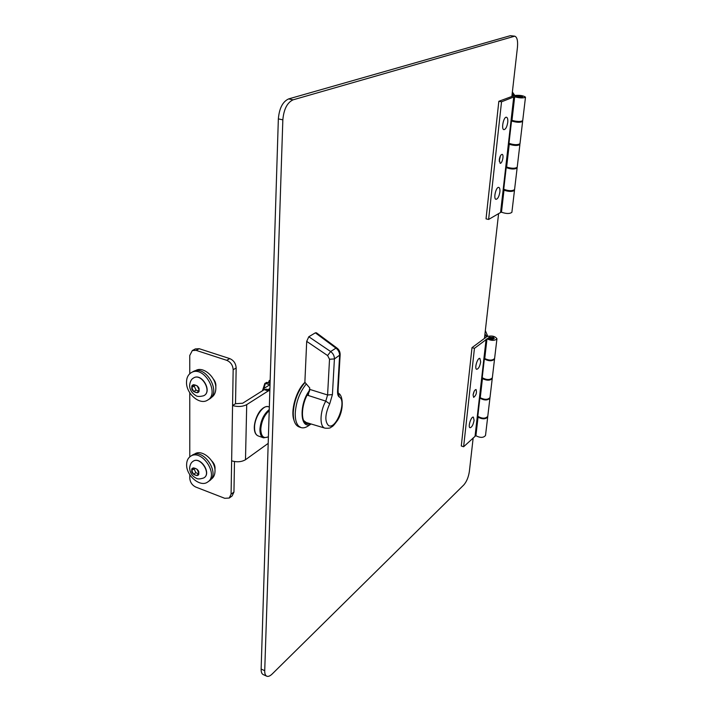<?xml version="1.0" encoding="UTF-8"?>
<svg xmlns="http://www.w3.org/2000/svg" width="712" height="712" viewBox="0 0 712 712"><rect width="100%" height="100%" fill="white"/><g stroke="black" fill="none" stroke-linecap="round" stroke-linejoin="round"><path stroke-width="1.07" d="M514.74 95.426L512.382 91.981M488.61 219.447L501.533 101.798L513.726 96.992L500.563 212.488L488.61 219.447L486.029 218.851L498.836 101.3L514.411 95.515C519.573 94.999 523.267 95.541 525.492 97.135C523.409 98.265 519.804 98.158 514.669 96.814L511.973 120.355C517.063 121.77 520.641 121.859 522.715 120.622L525.492 97.161M506.65 166.911L505.689 167.293L506.205 167.614C511.082 169.34 514.723 169.465 517.126 167.988L516.983 167.605M511.038 120.55L511.99 120.239M499.281 159.737L500.144 163.279C502.2 163.929 504.256 154.584 502.102 154.362C500.785 154.611 499.851 156.4 499.281 159.737M516.948 96.031L513.726 96.992M514.669 96.814L517.09 96.699C519.698 97.375 521.54 97.428 522.599 96.859L522.288 96.538M501.533 101.798L498.836 101.3M501.488 212.06L500.563 212.488M514.482 190.362L511.883 212.31C509.828 213.92 506.357 213.885 501.471 212.212L503.989 190.184L505.627 190.033M504.737 189.739L503.072 190.442M510.157 143.833L508.315 144.5M499.228 161.232L500.411 155.875M514.367 189.953L514.482 190.327C512.418 191.848 508.92 191.804 503.989 190.184M519.894 144.545L517.215 167.222C515.141 168.655 511.617 168.593 506.632 167.044L509.24 144.278L511.252 144.135M515.755 144.696L512.302 144.358M519.724 144.118L519.894 144.509C517.82 145.844 514.269 145.764 509.24 144.278M507.736 122.366C506.98 126.896 505.716 129.326 503.936 129.646C500.954 129.406 503.633 116.394 506.499 117.249C507.585 117.667 508.003 119.376 507.736 122.366M499.877 192.009C499.094 196.548 497.804 198.977 495.997 199.315C493.149 199.004 496.042 186.5 498.765 187.407C499.744 187.79 500.118 189.33 499.877 192.009M513.815 95.693L513.886 95.061L512.151 93.975M512.035 95.043L513.886 95.061M511.011 120.675L511.528 120.969C516.512 122.535 520.205 122.686 522.626 121.414L522.412 121.004M518.977 121.512L514.473 121.076M508.457 143.014L508.982 143.317C513.904 144.972 517.579 145.106 519.991 143.735L522.626 121.44M503.233 188.894L503.731 189.232C508.564 191.038 512.177 191.154 514.571 189.579L517.117 168.023M512.035 168.237L510.531 168.085M521.807 95.96L521.673 96.218C519.511 96.431 518.14 96.218 517.553 95.559L521.807 95.96L522.252 97.055C519.778 97.366 517.918 97.117 516.698 96.298L516.939 96.093M487.747 336.242L485.335 330.591M475.936 435.539L463.628 446.753L461.287 445.988L472.003 347.643L486.874 336.616C491.681 335.397 495.045 336.108 496.94 338.752C494.911 340.843 491.6 340.879 486.99 338.868L484.738 358.572C489.304 360.637 492.597 360.592 494.618 358.421L496.94 338.796M473.079 395.009L474.245 391.146M463.628 446.753L474.441 348.337L489.171 337.363L493.443 337.39L493.434 338.049C491.093 338.529 489.901 338.182 489.865 336.998M486.99 338.868L489.233 338.512C491.583 339.535 493.265 339.517 494.297 338.449L493.692 337.657M474.441 348.337L472.003 347.643M487.693 417.018L485.513 435.477C483.51 437.898 480.315 437.987 475.91 435.744L478.028 417.205L478.802 417.054M480.28 397.545L479.372 398.177L477.147 417.65L478.366 416.778M484.756 358.385L483.84 358.973L479.443 398.124M473.079 394.955C473.72 391.618 474.699 389.793 476.043 389.5C476.987 392.65 476.194 395.285 473.649 397.385L473.079 394.955M487.693 416.671L487.702 416.965C485.691 419.323 482.469 419.413 478.028 417.205M492.241 378.508L489.998 397.536C487.987 399.832 484.738 399.904 480.253 397.75L482.442 378.633L483.297 378.481M492.232 378.152L492.25 378.455C490.23 380.689 486.964 380.751 482.442 378.633M482.825 378.205L481.623 378.998M480.689 361.901C479.844 366.431 478.508 368.896 476.684 369.297C474.165 368.861 477.521 357.424 479.879 358.394L480.689 361.901M474.094 420.303C473.222 424.833 471.878 427.307 470.053 427.734C467.668 427.271 471.148 416.137 473.373 417.134L474.094 420.303M486.305 336.963L486.438 335.859L484.943 334.079M484.73 335.948L486.438 335.859M484.151 358.768L484.347 358.964C488.806 361.296 492.206 361.331 494.537 359.088L494.52 358.777M481.757 377.244L482.211 377.707C486.625 380.092 489.998 380.119 492.33 377.805L494.537 359.133M477.36 415.799L477.805 416.289C482.131 418.772 485.459 418.79 487.773 416.333L489.918 398.231M479.719 397.928L479.879 398.106C484.249 400.545 487.595 400.562 489.918 398.177L489.909 397.875M493.443 337.39L493.959 338.823C491.645 339.517 489.963 339.197 488.913 337.853L489.153 337.461M306.658 422.643L305.43 422.812M309.809 423.596L306.827 423.596C299.93 422.02 301.479 402.049 309.462 391.431M310.227 389.553C298.826 402.912 299.681 430.635 310.993 423.952M306.311 383.937C299.814 392 296.13 401.657 295.257 412.898C295.071 419.199 296.237 423.64 298.782 426.203L300.989 427.574C303.205 428.277 305.662 427.698 308.349 425.82L311.1 423.978M305.065 382.478C298.159 390.488 294.225 400.402 293.273 412.221C293.113 420.374 295.026 425.26 299.022 426.897L300.989 427.574M303.739 420.614L306.267 422.528L325.064 428.179C319.412 427.04 319.741 411.678 325.767 401.132L307.183 395.133M307.406 394.724L308.332 394.76L309.791 388.031L304.87 382.246L306.703 341.377L308.803 336.749L315.354 332.833L335.966 348.141L336.901 347.999C339.09 349.583 340.167 351.844 340.149 354.79L334.409 358.928C334.426 355.929 333.172 353.464 330.635 351.532L308.803 336.749M309.729 389.393L327.591 394.982L325.767 401.132L329.709 403.855L332.415 394.617L327.591 394.982L329.522 359.248L327.609 355.564L330.635 351.532L335.966 348.141C338.431 350.09 339.642 352.565 339.615 355.546L337.559 391.039C337.426 394.145 338.022 396.157 339.348 397.065C347.002 400.945 336.162 430.075 328.597 425.589L328.517 425.545C324.619 421.459 325.019 414.224 329.709 403.855M336.901 347.999L316.44 332.807L315.354 332.833M304.932 382.326C296.219 390.212 290.247 411.109 294.047 420.409M263.769 388.592L265.469 383.359L269.786 384.783M267.356 382.504L264.873 383.83M268.789 381.819L270.115 381.774M233.162 369.742L236.162 367.988L235.521 403.704L232.566 405.555L233.162 369.742C232.842 365.203 230.688 362.061 226.719 360.317L196.112 350.357L192.338 350.535L189.757 355.475L189.766 373.738M189.766 392.784L189.784 456.864M189.784 474.69L189.784 478.25C190.149 482.327 192.151 485.264 195.8 487.07L224.761 498.311L229.264 498.035L231.08 494.164L231.64 460.824C236.873 462.373 241.484 462.008 245.489 459.729L268.193 443.38M211.704 460.878C214.348 463.539 215.416 466.404 214.926 469.484M213.244 378.9C215.353 381.436 216.199 384.106 215.78 386.919M196.112 350.357L199.2 348.702L195.275 348.96M199.2 348.702L229.736 358.599L226.719 360.317M236.162 367.988C235.841 363.458 233.696 360.325 229.736 358.599M245.489 459.729L246.717 404.621C242.632 406.73 237.915 407.042 232.566 405.555L231.64 460.824M229.415 497.928L232.13 495.944L233.945 492.072L234.488 461.554M269.857 390.283L266.528 389.17L264.25 389.624L242.676 403.232L235.521 403.704M246.717 404.621L268.237 390.95L264.25 389.624M269.848 390.399L268.237 390.95M186.624 464.616C186.179 475.705 200.277 487.56 207.557 482.095C219.349 475.269 201.727 448.409 190.611 456.267C188.012 457.985 186.686 460.762 186.624 464.616M207.842 481.891L209.141 480.983C220.934 474.165 203.347 447.35 192.231 455.199L191.946 455.386M210.868 479.416L211.268 479.132C213.662 477.467 214.908 474.833 215.006 471.219C215.585 460.433 201.861 448.791 194.741 453.936L194.465 454.114M186.508 382.184C186.081 393.549 199.574 405.315 207.361 400.26C220.373 393.807 203.846 365.016 191.439 372.554C188.235 374.405 186.589 377.618 186.508 382.184M207.673 400.064L209.008 399.272C222.002 392.819 205.519 364.081 193.112 371.62L192.801 371.789M210.948 397.723L211.215 397.563C214.17 395.765 215.709 392.721 215.843 388.432C216.395 377.396 203.303 365.834 195.684 370.543L195.382 370.712M199.031 389.847L197.224 392.766L193.637 391.529L191.795 387.47L193.646 384.667L197.242 385.895L199.031 389.847C200.108 385.566 190.78 382.38 191.857 387.39M194.857 385.076L194.198 386.091L196.031 390.132L198.425 390.959M196.031 390.132L193.637 391.529M191.795 387.47L194.198 386.091M198.746 472.973L196.993 475.616L193.53 474.29L191.75 470.401L193.539 467.864L197.01 469.19L198.746 472.973C199.787 469.012 190.763 465.595 191.804 470.329M194.501 468.238L194.065 468.852L195.845 472.724L198.363 473.694M195.845 472.724L193.53 474.29M191.75 470.401L194.065 468.852M215.238 382.166L215.051 383.118M215.318 382.362L215.14 383.439M214.365 464.669L214.045 465.595M214.454 464.909L214.161 465.959M511.892 96.254L517.446 47.303C518.007 40.789 517.108 37.077 514.749 36.178L293.086 99.831C287.212 102.564 283.794 109.23 282.842 119.847L264.722 670.704C264.659 673.659 265.327 675.483 266.733 676.186C268.237 676.783 270.079 676.035 272.26 673.926L463.806 484.934C466.627 481.668 468.487 477.165 469.368 471.442L473.168 437.925M484.489 338.067L498.596 213.627M514.749 36.178L510.371 35.68L288.6 98.924C282.7 101.647 279.282 108.304 278.348 118.895L261.135 669.058C261.073 672.012 261.749 673.846 263.164 674.549L266.733 676.186M270.026 384.631L264.054 388.387L263.315 390.212M267.979 389.66L269.91 388.44M503.126 190.415L500.616 212.452M508.368 144.483L505.769 167.258M513.779 96.974L511.1 120.533M508.982 143.317L511.528 120.969M503.731 189.232L506.205 167.614M477.173 417.632L475.055 436.18M481.57 379.033L479.39 398.159M486.109 339.241L483.857 358.964M483.911 358.919L486.163 339.206M475.109 436.144L477.218 417.588M482.211 377.707L484.347 358.964M477.805 416.289L479.879 398.106M338.2 393.077L338.084 390.283M325.064 428.179C328.33 428.384 330.252 428.135 330.822 427.431C332.486 426.061 332.139 427.814 337.613 420.222C343.958 410.228 343.344 395.374 338.405 393.211L339.348 397.065M340.14 354.825L338.084 390.238L337.559 391.039M327.609 355.564L306.703 341.377M329.522 359.248L334.409 358.928L332.415 394.617M264.935 383.341L267.018 382.388L270.07 383.394M270.088 382.62L268.664 381.988L269.154 380.715L269.786 380.662L269.367 381.525M270.168 380.075L269.154 380.715L268.976 381.81M269.136 382.664L269.99 382.923L269.136 382.664M231.08 494.164L233.945 492.072M263.289 408.163C258.091 412.399 255.127 418.656 254.398 426.933M268.558 406.757C266.172 406.098 263.663 407.166 261.01 409.952C259.293 411.331 254.745 418.629 254.282 427.111C254.228 431.873 255.537 434.818 258.207 435.94C255.742 434.925 254.522 432.059 254.54 427.36C254.54 417.143 263.28 404.425 268.558 406.757L269.332 407.015M258.207 435.94L263.538 437.836C261.099 436.821 259.889 433.955 259.925 429.247C260.717 420.552 263.823 413.992 269.252 409.578M268.397 436.723C263.582 438.948 261.055 436.429 260.797 429.185C261.473 421.264 264.277 415.096 269.216 410.682M193.388 378.09C201.425 372.269 212.799 392.081 203.561 395.783C199.618 396.771 196.975 396.655 195.631 395.436C191.697 392.935 189.695 389.544 189.623 385.263C190.122 381.507 191.377 379.122 193.388 378.09C201.665 372.109 213.057 391.947 203.561 395.783M199.031 390.051C200.072 395.053 190.78 391.849 191.857 387.595M192.836 461.474C199.974 455.555 212.034 473.952 203.659 477.974C199.992 479.167 197.491 479.238 196.138 478.17C192.115 476.141 189.953 472.75 189.641 468.015C190.024 464.749 191.092 462.569 192.836 461.474C200.214 455.368 212.301 473.792 203.659 477.974M198.746 473.168C199.752 477.894 190.763 474.45 191.804 470.516M264.722 670.704L261.135 669.058M282.842 119.847L278.348 118.895M293.086 99.831L288.6 98.924M513.922 36.241L510.371 35.68M517.553 95.559L516.77 96.182M488.824 338.574L488.913 337.853M262.461 390.755L264.828 383.474M270.07 383.287L266.386 382.433M195.426 348.88L192.338 350.535M268.388 436.963L263.538 437.836M192.231 455.199L190.611 456.267M194.047 454.389L194.741 453.936M193.112 371.62L191.439 372.554M195.106 370.863L195.684 370.543M263.146 390.327L263.164 389.66"/></g></svg>
